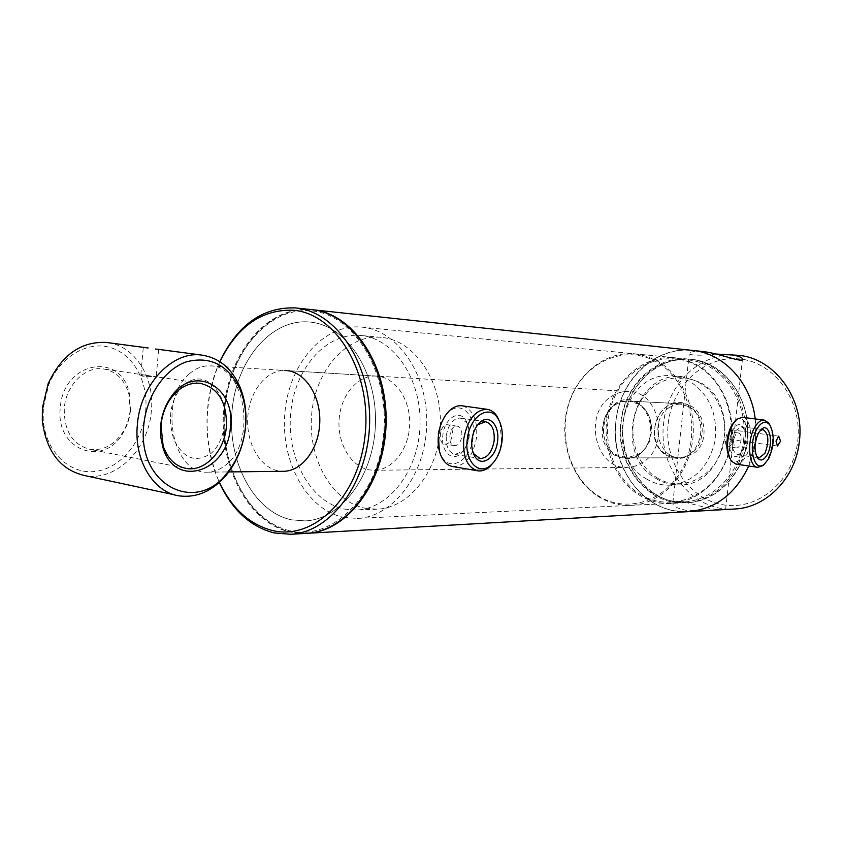 <?xml version="1.0" encoding="UTF-8"?>
<svg xmlns="http://www.w3.org/2000/svg" width="842" height="842" viewBox="0 0 842 842"><rect width="100%" height="100%" fill="white"/><g stroke="black" fill="none" stroke-linecap="round" stroke-linejoin="round"><path stroke-width="0.63" stroke-dasharray="4.21 3.16" d="M728.088 446.734C732.95 447.186 734.866 432.041 729.919 431.809L729.761 431.799C725.572 431.346 723.71 446.607 727.888 446.723L728.088 446.734M738.108 432.935L738.266 432.946C743.149 433.167 741.223 448.365 736.424 447.923L736.224 447.912C732.035 447.807 733.908 432.462 738.108 432.935M445.092 444.102C453.049 444.702 455.48 425.263 447.428 424.726L447.049 424.694C439.84 424.042 437.472 443.671 444.629 444.071L445.092 444.102M456.575 426.126L456.953 426.157C464.931 426.683 462.49 446.218 454.596 445.628L454.143 445.597C446.965 445.218 449.344 425.473 456.575 426.126M290.29 530.839C332.148 540.996 377.732 496.591 383.563 434.63C390.035 372.764 354.24 314.276 311.308 310.866C268.43 306.53 229.54 352.977 224.667 409.086C219.215 465.11 248.306 521.587 290.29 530.839M312.235 309.709C268.893 305.404 229.634 352.366 224.73 409.023C219.246 465.605 248.622 522.64 291.058 532.018L306.688 533.344M688.851 511.61C645.909 515.199 609.682 468.51 615.881 421.547C619.596 379.974 655.055 345.757 692.64 350.43L692.324 350.398C654.781 346.504 620.059 380.089 615.881 421.547C611.187 462.932 637.647 504.474 674.653 510.82L688.367 511.641M748.738 465.994C754.979 451.038 757.137 435.346 755.221 418.937L755.337 440.755L748.738 465.994M310.235 322.076L309.74 322.033C271.324 318.244 236.339 360.029 232.045 410.601C227.245 461.111 253.653 511.768 291.353 519.809L305.057 520.903C341.189 519.598 374.322 475.456 375.479 423.358C377.048 371.28 346.262 325.359 310.235 322.076L309.74 322.033C271.324 318.244 236.339 360.029 232.045 410.601C227.245 461.111 253.653 511.768 291.353 519.809L305.057 520.903C341.189 519.598 374.322 475.456 375.479 423.358C377.048 371.28 346.262 325.359 310.235 322.076M691.335 359.366L690.903 359.323C657.623 355.977 626.795 385.878 623.164 422.789C619.081 459.648 642.783 496.475 675.621 501.958L687.525 502.653C718.836 501.4 746.801 469.689 747.612 432.588C748.791 395.487 722.541 362.313 691.335 359.366M183.945 384.362C199.059 373.995 211.563 378.616 221.457 398.213C228.94 416.864 223.772 443.166 210.689 453.67C195.249 463.289 182.882 458.311 173.599 438.724C167.221 416.906 170.673 398.782 183.945 384.362M189.639 373.574C195.975 368.112 202.827 365.544 210.195 365.891C245.285 365.049 257.41 442.397 225.267 465.363C219.741 469.762 213.879 472.036 207.69 472.162C171.61 474.751 158.117 398.382 189.639 373.574M610.85 396.835C616.449 392.972 622.491 391.214 628.995 391.53C659.823 391.393 670.59 446.186 642.614 462.542L635.152 466.121L627.206 467.415C595.336 469.436 582.885 414.359 610.85 396.835M614.765 404.939L621.196 401.823L628.121 401.002C651.34 400.718 659.57 441.839 638.594 454.217L626.774 457.911C602.977 459.258 593.799 417.969 614.765 404.939M669.19 407.539L675.442 404.592L682.167 403.813C704.712 403.581 712.721 442.555 692.366 454.291L680.894 457.795C657.77 459.079 648.803 419.884 669.19 407.539M476.53 426.452L471.541 439.408L472.667 451.238M468.699 436.788C469.394 430.42 468.489 425.031 465.994 420.632C459.711 408.844 444.492 418.032 442.871 435.061C440.492 451.344 452.238 462.563 461.279 453.196C465.268 449.207 467.742 443.734 468.699 436.788M446.334 435.472C448.481 424.147 453.143 418.327 460.332 418.032L466.721 422.705C468.92 426.599 469.72 431.357 469.11 436.977C468.257 443.124 466.068 447.955 462.542 451.48L455.059 454.396C448.586 452.564 445.681 446.249 446.334 435.472M493.896 462.005C497.927 456.238 500.464 449.354 501.516 441.334L500.022 422.642M453.049 466.594C465.216 466.068 473.057 456.364 476.572 437.472C477.761 419.821 473.015 409.275 462.321 405.833M439.324 450.891L441.587 456.238C450.344 473.036 471.12 459.869 473.204 437.082C476.488 415.295 460.585 399.35 447.881 412.78L444.671 416.643M760.084 430.567L757.305 434.009C753.558 442.492 753.285 449.86 756.484 456.111L756.495 456.122M741.96 451.27C746.159 441.892 746.444 433.693 742.812 426.662C739.76 423.189 736.518 424.147 733.108 429.525C726.004 441.092 730.982 462.353 738.939 455.069L741.96 451.27M735.308 431.051L741.076 426.694L743.854 428.515C747.064 434.714 746.812 441.955 743.107 450.238L740.434 453.585L737.266 454.691C731.435 450.733 730.782 442.85 735.308 431.051M764.473 464.047L767.451 459.753C773.082 447.428 773.924 435.882 769.956 425.115M735.876 464.079C739.392 464.342 742.665 461.848 745.686 456.596C753.601 443.324 751.569 417.832 742.391 417.285M729.825 458.564L730.172 459.079C734.424 463.921 738.876 462.595 743.518 455.101C752.948 439.513 746.391 410.749 735.403 420.705L735.108 420.958M311.424 309.624C268.061 305.267 228.771 352.24 223.846 408.949C218.341 465.584 247.727 522.682 290.174 532.06L305.972 533.386M376.437 376.069C357.871 374.858 340.894 394.835 339.147 418.99C337.168 443.124 350.756 466.636 369.101 469.857L374.216 470.278C392.225 470.225 408.696 449.691 409.654 425.221C410.843 400.771 396.245 378.384 378.311 376.248L285.87 370.522C266.935 369.291 249.621 390.677 247.822 416.495C245.78 442.271 259.568 467.394 278.281 470.846L283.322 471.299M365.333 508.273L377.111 509.168C409.601 508.168 439.261 470.173 440.398 425.315C441.903 380.458 414.517 340.568 382.131 337.442L381.163 337.337C346.799 334.148 315.403 370.259 311.687 414.106C307.509 457.901 331.538 501.579 365.333 508.273M344.536 509.105L356.377 510.031C389.036 509.031 418.895 470.425 420.042 424.81C421.568 379.216 394.024 338.695 361.46 335.548L360.492 335.453C325.949 332.243 294.405 368.943 290.669 413.475C286.459 457.932 310.572 502.285 344.536 509.105M343.725 517.367L357.271 518.409C392.993 517.104 425.62 474.667 426.726 424.631C428.252 374.616 397.887 330.432 362.281 327.17L361.786 327.117C323.812 323.37 289.164 363.523 284.933 412.254C280.207 460.911 306.435 509.694 343.725 517.367M219.888 361.702C202.869 397.856 202.659 446.649 219.425 482.319M219.794 361.65C203.09 402.129 202.922 442.397 219.288 482.434M639.204 493.738C667.674 512.346 708.059 499.432 724.204 464.268C740.781 429.357 727.425 382.215 696.944 365.628C666.706 348.514 628.374 364.649 613.986 398.298C599.167 431.714 610.471 475.625 639.204 493.738M638.373 494.549C648.561 500.958 659.549 503.926 671.348 503.421C698.944 502.169 724.625 477.698 730.614 445.471C736.739 413.275 721.962 378.668 696.86 364.754L686.083 360.06L674.779 357.745C645.214 354.85 616.881 377.932 608.682 409.886C600.304 441.787 612.839 478.33 638.373 494.549M597.609 496.085C608.008 502.758 619.228 505.842 631.268 505.337C659.465 504.063 685.767 478.614 691.903 445.05C698.186 411.538 683.072 375.521 657.402 361.092L646.382 356.229L634.847 353.84C604.64 350.882 575.749 374.922 567.382 408.107C558.825 441.25 571.581 479.203 597.609 496.085M597.462 495.275C626.511 514.662 667.822 501.274 684.367 464.626C701.375 428.262 687.693 379.121 656.518 361.913C625.585 344.136 586.453 361.029 571.771 396.024C556.657 430.767 568.15 476.404 597.462 495.275M638.257 403.139C610.261 385.215 586.716 439.419 615.092 455.469C629.048 462.132 640.32 457.974 648.919 443.029C654.581 426.178 651.034 412.885 638.257 403.139M638.383 404.023L628.627 401.024C603.819 398.487 593.642 442.26 615.965 454.638L627.29 457.911C651.582 459.332 660.707 415.653 638.383 404.023M688.451 406.507L678.947 403.644C654.792 401.192 644.888 442.903 666.654 454.68L677.673 457.806C701.323 459.143 710.174 417.6 688.451 406.507M689.272 405.728C662.033 388.636 639.12 440.187 666.759 455.48C680.347 461.805 691.314 457.859 699.66 443.65C705.164 427.641 701.702 415.001 689.272 405.728M656.718 477.635C678.042 491.265 707.827 481.392 719.626 455.543C731.761 429.894 722.047 395.372 699.586 382.942C677.305 370.133 648.635 381.773 637.794 406.781C626.637 431.62 635.226 464.384 656.718 477.635M655.897 478.435C663.212 482.95 671.074 485.108 679.473 484.897C726.288 486.465 742.876 403.56 699.502 382.089L682.02 376.669C633.173 370.617 612.344 454.196 655.897 478.435M646.003 478.656C653.35 483.213 661.254 485.392 669.695 485.181C692.808 482.666 707.827 468.363 714.774 442.271C718.31 415.232 710.006 394.94 689.851 381.363L672.274 375.89C623.164 369.806 602.23 454.185 646.003 478.656M731.33 429.809L731.435 429.809C733.55 433.167 733.15 436.388 730.246 439.471L730.13 439.461C727.162 435.967 727.562 432.746 731.33 429.809M743.665 439.461C748.327 400.487 721.531 363.018 688.514 359.997C655.539 356.398 624.796 385.92 621.091 422.568C616.933 459.143 640.404 495.77 672.968 501.2C705.449 507.189 739.508 478.519 743.665 439.461M744.928 439.587C750.159 400.024 722.236 361.323 688.64 359.102C655.444 355.261 624.143 385.583 620.838 422.484C615.334 464.195 647.309 505.6 685.251 502.758C714.416 501.895 741.518 474.004 744.928 439.587M747.128 439.629C752.348 400.15 724.457 361.544 690.903 359.323C657.76 355.482 626.501 385.731 623.196 422.558C617.702 464.174 649.645 505.495 687.525 502.653C716.658 501.779 743.718 473.962 747.128 439.629M797.732 441.061C802.637 400.729 774.251 361.986 739.36 358.892C704.512 355.198 672.116 385.699 668.232 423.526C663.864 461.279 688.619 499.127 723.015 504.79C757.316 511.041 793.343 481.456 797.732 441.061M738.413 355.335C701.86 350.777 667.264 383.363 663.664 423.084C657.676 467.752 692.724 512.168 734.319 509.021M716.353 354.061C700.723 355.619 691.692 355.556 689.251 353.872C689.082 351.861 693.661 351.082 702.965 351.535M701.533 510.883L685.409 510.22C676.347 508.105 672.158 505.589 672.863 502.685C674.263 497.633 695.987 505.853 711.816 508.757L716.626 509.431M142.477 376.121L140.793 375.258L145.582 375.185L156.202 376.795L142.477 376.121M158.443 349.346L155.433 349.062M130.51 410.022C129.731 418.263 127.268 425.852 123.111 432.767C104.25 467.826 55.298 450.638 60.277 407.96C62.961 361.134 121.469 351.146 129.31 393.456L130.51 410.022M130.142 410.254C129.405 418.011 127.089 425.136 123.185 431.641C114.638 444.744 103.766 450.691 90.547 449.47C72.738 444.997 63.981 431.283 64.276 408.328C65.834 385.247 85.295 366.028 103.271 368.901C116.301 371.259 124.879 379.847 129.015 394.677L130.142 410.254M43.31 407.454L48.731 384.783C60.15 356.398 87.831 340.515 110.67 347.62C133.583 354.514 148.35 381.931 145.719 410.475C143.108 440.85 121.101 468.268 95.462 471.415C69.854 474.909 45.479 451.807 43.226 419.548L43.31 407.454M107.902 342.652C135.509 346.283 154.791 378.016 151.35 411.001C148.729 448.575 116.838 481.329 85.547 475.762M738.266 432.946L729.919 431.809M456.953 426.157L447.428 424.726M688.64 359.102L361.786 327.117M685.251 502.758L357.271 518.409M454.143 445.597L444.629 444.071M736.224 447.912L727.888 446.723M210.195 365.891L628.995 391.53M628.121 401.002L682.167 403.813M626.774 457.911L680.894 457.795M207.69 472.162L228.792 471.92M374.216 470.278L627.206 467.415M466.721 422.705L465.994 420.632M460.332 418.032L485.476 421.716M477.267 470.731L478.098 470.878M441.587 456.238L442.239 458.343M447.881 412.78L449.091 411.022M455.059 454.396L479.677 458.458M462.542 451.48L461.279 453.196M743.854 428.515L742.812 426.662M741.076 426.694L761.242 429.367M761.284 429.367L763.01 429.599M730.172 459.079L731.193 460.953M735.403 420.705L736.897 419.19M737.266 454.691L757.274 457.585M757.326 457.595L759.021 457.837M740.434 453.585L738.939 455.069M377.111 509.168L356.377 510.031M381.163 337.337L360.492 335.453M671.348 503.421L631.268 505.337M678.947 403.644L628.627 401.024M679.473 484.897L669.695 485.181M682.02 376.669L672.274 375.89M677.673 457.806L627.29 457.911M674.779 357.745L634.847 353.84M778.818 436.188L731.435 429.809M672.863 502.685L689.251 353.872M725.657 509.031L742.423 359.481M777.482 446.028L730.13 439.461M143.224 348.041L140.793 375.258M123.185 431.641L123.111 432.767M48.731 384.783L48.183 383.605M184.251 468.015L90.547 449.47M179.704 495.949L174.904 494.917M200.133 383.278L155.138 376.606M145.582 375.185L103.271 368.901M43.226 419.548L42.311 420.726M129.015 394.677L129.31 393.456M158.664 349.388L156.202 376.795"/><path stroke-width="1.26" d="M306.688 533.344L307.404 533.302C347.851 531.491 384.952 481.813 386.099 423.242C387.72 364.691 352.998 313.392 312.677 309.751L312.235 309.709M688.367 511.641L688.851 511.61C715.647 509.01 735.613 493.812 748.738 465.994C735.613 493.812 715.647 509.01 688.851 511.61L307.404 533.302M702.965 351.535L692.65 350.43C723.457 353.156 751.127 382.542 755.221 418.937C751.127 382.542 723.457 353.156 692.65 350.43L312.677 309.751M471.973 439.608C472.972 432.42 475.498 426.81 479.54 422.779C488.781 413.39 499.938 425.21 497.548 441.261C495.97 458.037 481.192 467.973 474.699 456.143C472.173 451.701 471.257 446.197 471.973 439.608M472.667 451.238L473.951 453.964L480.129 458.532C487.329 458.195 491.991 452.301 494.117 440.861C494.833 429.967 491.949 423.579 485.476 421.716L478.214 424.589L476.53 426.452M467.289 439.313C464.089 461.395 479.308 476.73 491.412 464.647C497.085 459.164 500.611 451.459 501.99 441.545C502.979 432.43 501.674 424.831 498.064 418.727C489.518 403.402 469.531 416.211 467.289 439.313M500.022 422.642L497.254 416.579C494.517 412.285 491.107 409.865 487.023 409.307C475.151 409.843 467.394 419.705 463.763 438.903C462.637 457.164 467.415 467.826 478.098 470.878C482.192 471.352 486.171 469.857 490.023 466.405L493.896 462.005M462.321 405.833L461.858 405.77C457.459 405.307 453.207 407.065 449.091 411.022C443.408 416.895 439.871 424.873 438.482 434.946C437.503 444.134 438.745 451.933 442.239 458.343C445.071 463.184 448.681 465.942 453.049 466.594L477.267 470.731M444.671 416.643L440.934 423.694L438.335 433.325L439.324 450.891M758.505 432.935L761.515 429.136C769.441 422.063 773.956 443.345 767.125 454.869C763.799 460.363 760.621 461.416 757.568 458.016C753.937 450.923 754.243 442.566 758.505 432.935M757.568 458.016L756.495 456.122L759.147 457.859L764.925 453.354C769.388 441.482 768.746 433.567 763.01 429.599L760.084 430.567M756.937 428.957C747.464 444.702 753.779 473.688 764.357 464.142L768.641 458.732C774.345 445.639 774.703 434.335 769.735 424.81C765.715 420.316 761.442 421.695 756.937 428.957M769.956 425.115L768.63 422.926L764.21 420.084C760.852 419.842 757.684 422.284 754.706 427.41C746.601 440.903 748.706 467.163 757.747 467.342L762.789 465.637L764.473 464.047M742.391 417.285L736.897 419.19L732.645 424.494C726.372 438.335 725.888 450.481 731.193 460.953L735.876 464.079L757.505 467.299M735.108 420.958L731.498 425.578C725.867 437.808 725.309 448.797 729.825 458.564M305.972 533.386L306.53 533.354C346.988 531.544 384.099 481.834 385.247 423.221C386.857 364.628 352.135 313.298 311.803 309.667L311.424 309.624M219.288 482.434C232.055 509.926 250.358 526.766 274.187 532.944L290.585 534.26C331.169 532.449 368.438 482.15 369.606 422.831C371.238 363.523 336.379 311.603 295.921 307.962L295.542 307.919C262.862 306.814 237.612 324.728 219.794 361.65M219.425 482.319C231.95 508.589 249.685 524.671 272.619 530.565C314.14 540.732 359.376 496.243 365.186 434.188C371.617 372.227 336.116 313.656 293.521 310.256C261.936 309.088 237.391 326.233 219.888 361.702M283.322 471.299L283.501 471.299C301.868 471.267 318.729 449.281 319.75 423.063C320.991 396.866 306.078 372.943 287.785 370.712L285.87 370.522M780.566 441.166L777.482 446.028L776.008 441.092L778.713 436.177L780.566 441.166M734.319 509.021L734.792 509C766.409 507.737 795.637 478.046 799.342 441.461C805.005 399.361 774.851 358.124 738.413 355.335L716.353 354.061M703.291 351.577C719.489 353.461 741.465 362.66 742.423 359.481C742.907 357.555 738.56 355.85 729.372 354.366M716.626 509.431L723.173 509.663L701.533 510.883M155.433 349.062L158.443 349.346M230.371 427.02C228.308 471.194 175.315 489.739 162.959 447.67L160.727 437.009L160.654 425.642C161.717 414.948 165.137 405.455 170.915 397.161C193.576 363.228 235.907 386.688 230.371 427.02M226.382 426.652C224.603 450.723 205.259 471.688 186.735 468.51C175.662 466.531 167.8 459.016 163.137 445.965L160.98 425.347C161.98 415.338 165.179 406.454 170.589 398.698C179.072 387.415 188.924 382.279 200.133 383.278C218.373 387.867 227.119 402.329 226.382 426.652M143.761 425.305C146.329 395.94 164.737 369.133 186.482 361.807C210.342 355.798 228.193 364.975 240.002 389.341C244.822 400.929 246.632 413.59 245.422 427.315C243.57 445.102 237.37 460.437 226.814 473.309C195.712 514.63 136.909 484.887 143.761 425.305M137.372 424.726C140.277 384.173 172.736 350.514 201.859 355.103C218.994 357.755 231.655 368.259 239.823 386.615C244.938 398.919 246.853 412.348 245.569 426.894C243.612 445.744 237.034 461.995 225.835 475.656C212.342 491.139 196.965 497.896 179.704 495.949C153.739 492.791 133.699 460.574 137.372 424.726M174.904 494.917L85.547 475.762C60.771 470.289 46.363 451.943 42.311 420.726L42.405 407.812L48.183 383.605C61.729 354.808 81.19 341.105 106.597 342.483L107.902 342.652M228.792 471.92L283.501 471.299M478.214 424.589L479.54 422.779M491.412 464.647L490.023 466.405M461.858 405.77L487.023 409.307M498.064 418.727L497.254 416.579M473.951 453.964L474.699 456.143M760.2 430.43L761.515 429.136M764.357 464.142L762.789 465.637M742.265 417.274L764.21 420.084M769.735 424.81L768.63 422.926M311.803 309.667L295.921 307.962M306.53 533.354L290.585 534.26M734.792 509L723.173 509.663M702.207 510.852L688.851 511.61M163.137 445.965L162.959 447.67M240.002 389.341L239.823 386.615M186.735 468.51L184.251 468.015M201.859 355.103L157.686 349.251M148.171 347.988L106.597 342.483M226.814 473.309L225.835 475.656M170.589 398.698L170.915 397.161"/></g></svg>
